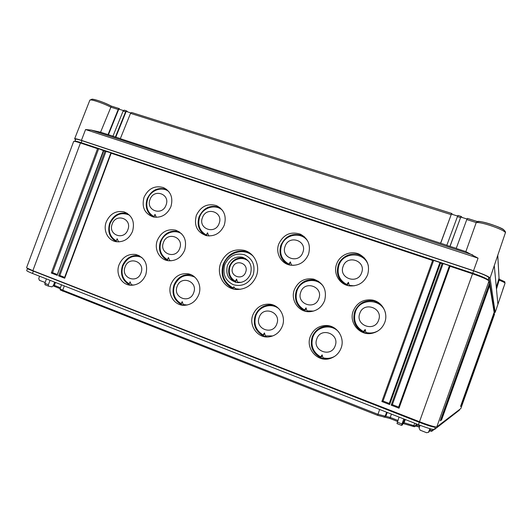 <?xml version="1.0" encoding="UTF-8"?>
<svg xmlns="http://www.w3.org/2000/svg" width="532" height="532" viewBox="0 0 532 532"><rect width="100%" height="100%" fill="white"/><g stroke="black" fill="none" stroke-linecap="round" stroke-linejoin="round"><path stroke-width="0.8" d="M60.296 290L377.634 415.359L379.649 409.48M397.577 421.477L389.923 418.465L377.634 415.359M414.514 426.75L416.676 425.274L414.508 426.757L403.076 423.538M415.685 426.079L419.429 427.11M433.986 429.55L431.652 431.339L429.437 430.88M60.123 288.663L53.173 285.89M62.703 291.217L62.743 290.193L377.926 414.302L390.215 417.427L397.923 420.46M64.292 285.91L62.743 290.193L60.069 288.883L61.473 284.806M54.35 286.396L54.384 285.391L60.435 287.765M55.448 282.445L54.384 285.391L53.526 285.032M431.678 431.326L433.939 429.55M433.081 429.437L432.642 430.541L429.803 429.909M416.676 425.274L419.768 426.112M414.508 426.757L415.512 425.939L413.816 425.613L414.701 423.213M403.303 423.605L404.081 422.727L413.816 425.613L413.038 426.471M405.271 419.522L404.081 422.727L403.462 422.541M459.628 409.454L459.355 410.199L434.518 429.464C432.849 429.723 427.489 428.127 418.438 424.682L32.479 273.441C28.642 271.918 26.713 270.968 26.706 270.582L27.458 268.574L27.744 268.893L26.607 267.603L73.689 141.372C74.154 141.113 76.402 141.652 80.438 142.982L32.858 270.662L26.913 267.968M54.683 282.14L53.267 285.677L51.976 286.854L48.492 286.15L45.034 284.786L44.874 283.33L46.397 278.894M45.167 282.479L39.434 280.357L38.743 278.602L39.568 276.221M430.242 428.759L428.885 432.044L426.684 432.749L420.107 430.162L419.11 428.061L420.041 425.301M404.699 419.296L402.378 424.955L401.52 425.374M494.401 312.144L488.868 277.651C487.791 276.268 482.697 274.013 473.586 270.868L81.961 140.661C78.051 139.377 75.956 138.905 75.677 139.238L74.939 141.213L74.207 141.306M44.755 282.399L45.227 282.312M50.041 280.324L48.379 284.713L48.492 286.15L45.06 284.793M428.466 432.363L429.962 428.679M403.788 418.937L401.494 425.367L397.038 423.605M399.06 417.088L397.005 423.598L401.494 425.367M488.07 280.184L488.03 279.972C486.953 278.622 481.852 276.367 472.742 273.229L81.203 142.696C77.473 141.465 75.391 140.973 74.952 141.213M435.409 427.083L434.717 427.189C431.951 426.817 426.81 425.188 419.296 422.302L27.744 268.893M494.467 314.399L460.838 408.523L436.785 426.903L436.094 426.977C433.115 426.571 427.555 424.809 419.409 421.683L32.858 270.662L33.243 271.393L32.479 273.441M494.481 314.372L494.301 313.255L460.878 406.195L494.221 312.776L460.532 406.441L494.155 312.364L489.719 285.431L441.593 419.908L441.001 420.333L489.546 284.421L440.875 420.413L440.27 420.852L489.407 283.563L488.994 281.049C487.831 279.593 482.318 277.159 472.449 273.754L450.025 266.273L399.02 408.21L391.193 405.165L442.099 263.626L440.516 263.101L389.63 404.559L381.856 401.54L432.636 260.474L111.155 153.229L64.711 278.243L58.593 275.862L104.957 151.161L103.72 150.749L57.409 274.552M57.376 275.39L51.291 273.022L97.549 148.694L80.438 142.982L81.203 142.696L81.961 140.661M144.019 197.325C141.499 207.201 144.631 213.764 153.416 217.003C161.402 218.087 167.234 214.629 170.912 206.635C173.332 197.804 170.852 191.453 163.464 187.583C154.772 185.236 148.295 188.481 144.019 197.325M196.315 215.433C193.774 225.674 197.173 232.424 206.516 235.676C214.695 236.667 220.62 233.149 224.291 225.116C226.725 216.165 224.138 209.675 216.537 205.638C207.46 203.084 200.717 206.35 196.315 215.433M278.775 243.982C275.184 253.072 281.202 263.952 290.618 265.189C298.984 265.867 304.949 262.229 308.513 254.276C310.961 245.219 308.261 238.522 300.407 234.18C290.652 231.201 283.443 234.466 278.775 243.982M336.636 264.012C332.806 273.681 339.895 285.265 350.202 285.943C358.455 286.176 364.267 282.445 367.639 274.745C370.079 265.734 367.373 258.924 359.506 254.329C351.073 250.047 339.689 254.914 336.636 264.012M106.267 221.871C102.822 230.496 108.029 240.737 116.475 241.741C123.856 242.246 129.216 238.782 132.541 231.347C135.022 221.884 132.215 215.393 124.129 211.889C116.056 210.34 110.097 213.665 106.267 221.871M157.359 240.298C153.775 249.275 159.573 259.962 168.564 260.753C176.039 261.072 181.412 257.548 184.684 250.16C187.178 240.431 184.185 233.767 175.693 230.17C167.341 228.607 161.229 231.979 157.359 240.298M294.362 289.721C290.159 300.148 298.771 312.543 309.804 311.705C316.859 311.054 321.8 307.363 324.62 300.64C327.153 290.033 323.503 282.864 313.674 279.127C304.69 277.697 298.259 281.228 294.362 289.721M353.228 310.961C348.46 322.638 359.898 336.251 372.214 333.258C378.265 331.822 382.461 328.178 384.789 322.345C388.407 313.055 382.176 301.83 372.553 300.081C363.469 298.924 357.025 302.548 353.228 310.961M119.082 264.737C115.324 274.053 121.715 285.152 131.018 285.258C137.888 285.125 142.802 281.627 145.775 274.758C148.302 264.391 144.983 257.634 135.826 254.482C128.132 253.624 122.553 257.042 119.082 264.737M170.991 284.221C167.028 294.036 174.356 305.734 184.351 305.321C191.121 304.889 195.929 301.331 198.768 294.655C202.306 285.711 196.674 275.017 187.889 273.774C180.055 273.056 174.423 276.54 170.991 284.221M252.86 314.964C248.417 325.87 258.02 338.764 269.325 336.816C275.556 335.719 279.905 332.128 282.392 326.05C286.189 316.44 279.373 304.909 269.591 304.164C261.717 303.852 256.138 307.456 252.86 314.964M310.309 336.53C305.315 348.659 317.737 362.651 330.093 358.515C335.366 356.826 339.037 353.354 341.098 348.088C345.188 337.793 337.029 325.464 326.315 325.491C318.688 325.684 313.355 329.368 310.309 336.53M220.714 263.154C215.932 275.077 224.577 289.315 236.933 289.494C246.063 289.348 252.54 284.853 256.358 276.015C260.434 265.568 254.522 253.079 244.381 250.399C233.515 248.338 225.621 252.587 220.714 263.154M51.291 273.022L52.548 272.663L98.666 148.701L103.72 150.749M97.549 148.694L98.666 148.701M442.099 263.626L443.109 263.553L449.447 265.668L450.025 266.273M432.636 260.474L433.653 260.401L439.951 262.502L440.516 263.101M104.957 151.161L111.028 152.817L111.155 153.229M494.155 312.37L460.532 406.441M489.413 285.039L489.719 285.431M489.241 284.015L489.546 284.421M494.487 314.352L460.825 408.543M461.158 405.996L461.104 405.564M494.235 312.856L460.892 406.155M440.875 420.413L440.696 419.668M441.593 419.908L441.414 419.169M460.818 406.235L460.765 405.796M399.02 408.21L398.614 407.093L449.42 265.721L398.621 407.086L392.363 404.659L443.109 263.553M391.193 405.165L392.363 404.659M57.31 274.512L52.548 272.663M64.638 277.358L59.85 275.496L106.068 151.168M439.917 262.595L389.251 403.449L383.033 401.035L433.653 260.401M58.593 275.862L59.85 275.496M64.711 278.243L64.738 277.398M381.856 401.54L383.033 401.035M389.63 404.559L389.251 403.449M166.656 189.432L166.29 189.279C157.738 186.965 151.361 190.157 147.151 198.855C144.85 206.682 146.799 212.694 152.997 216.903M153.781 217.083L154.992 214.343L153.967 217.116M154.992 214.343L156.335 217.329M168.824 191.593C162.127 186.02 150.689 190.09 147.677 199.021C145.429 206.888 147.53 212.74 153.981 216.577M150.017 199.5C153.728 188.195 170.573 193.927 166.057 205.053C162.267 216.431 145.475 210.512 150.017 199.5M219.949 207.666L218.965 207.214C210.034 204.7 203.397 207.906 199.061 216.837C196.727 224.896 198.842 231.088 205.405 235.403M206.064 235.576L207.513 232.79L206.456 235.669M207.513 232.79L208.797 235.962M208.803 235.889L209.189 235.975M222.562 210.459C215.832 203.55 202.832 207.327 199.626 217.016C197.359 225.043 199.586 231.041 206.31 235.011M202.446 217.648C206.203 206.117 223.719 212.075 219.131 223.427C215.294 235.044 197.824 228.893 202.446 217.648M304.464 236.82L302.163 235.55C292.567 232.617 285.478 235.822 280.889 245.179C278.509 253.558 280.863 260.002 287.938 264.51M288.51 264.697L290.339 261.877L289.235 264.903M290.339 261.877L291.463 265.002L293.717 265.362M307.955 241.515C301.977 231.347 285.172 233.894 281.514 245.378C279.22 253.664 281.654 259.895 288.81 264.065M285.125 246.276C288.949 234.373 307.569 240.71 302.854 252.414C298.937 264.404 280.377 257.867 285.125 246.276M364.407 257.96L360.763 255.546C352.463 251.33 341.271 256.111 338.272 265.056C335.878 273.568 338.345 280.158 345.66 284.839M346.352 285.099L348.447 282.286L347.316 285.405M348.447 282.286L349.418 285.85M349.451 285.425L354.285 285.817M368.324 265.701C364.999 251.596 343.213 251.423 338.944 265.269C336.63 273.741 339.21 280.131 346.684 284.454M343.127 266.359C347.004 254.196 366.415 260.8 361.62 272.763C357.65 285.019 338.292 278.203 343.127 266.359M127.401 213.412L127.274 213.372C119.321 211.842 113.456 215.114 109.692 223.181C107.338 231.347 109.439 237.472 116.003 241.561L116.009 241.668M116.003 241.561L117.14 238.742L116.056 241.674M117.14 238.742L118.603 241.88M118.603 241.741L119.128 241.861M129.549 215.174C121.17 211.709 114.713 214.436 110.184 223.36C107.943 231.167 109.964 237.006 116.262 240.883M112.205 224.025C115.91 212.813 132.362 218.652 127.88 229.684C124.102 240.969 107.697 234.958 112.205 224.025M179.171 231.759L178.459 231.526C170.24 229.984 164.222 233.302 160.411 241.481C158.037 249.814 160.265 256.092 167.101 260.314L167.307 260.54M167.101 260.314L168.451 257.508L167.334 260.547M168.451 257.508L169.821 260.84M169.821 260.52L171.264 260.8M181.804 233.967C174.915 228.82 163.903 232.93 160.95 241.674C158.682 249.641 160.83 255.626 167.387 259.629M163.424 242.506C167.174 231.061 184.285 237.132 179.723 248.384C175.899 259.909 158.835 253.651 163.424 242.506M318.655 281.368L315.35 280.118C306.518 278.708 300.188 282.179 296.357 290.525C293.93 299.317 296.517 306 304.111 310.588L306.173 311.439M304.111 310.588L306.053 307.835L304.889 311.047M306.053 307.835L307.117 311.592M307.157 310.881L313.534 311.094M323.529 286.695C317.158 276.76 300.627 279.38 297.002 290.758C294.688 299.164 297.175 305.541 304.457 309.89M300.786 292.055C304.65 279.992 323.589 286.708 318.828 298.565C314.871 310.721 295.985 303.792 300.786 292.055M379.369 303.253L373.73 300.899C364.799 299.762 358.468 303.326 354.738 311.592C352.284 320.57 355.03 327.439 362.964 332.187L366.375 333.404M362.964 332.187L365.185 329.454L363.994 332.746M365.185 329.454L366.089 333.338M366.156 332.513C370.505 333.564 374.608 332.919 378.471 330.578M385.614 313.993C383.319 298.658 359.918 297.155 355.429 311.838C353.095 320.43 355.735 326.974 363.343 331.483M359.805 313.348C363.715 301.012 383.472 308.021 378.624 320.138C374.614 332.56 354.917 325.338 359.805 313.348M139.298 255.706L138.919 255.626C131.338 254.775 125.845 258.14 122.433 265.701C120.059 273.973 122.207 280.238 128.87 284.487L130.373 285.219M128.87 284.487L130.074 281.794L128.957 284.826M130.074 281.794L131.524 285.272M131.524 284.726L133.738 285.105M141.838 257.435C133.525 254.429 127.228 257.255 122.939 265.907C120.678 273.82 122.746 279.792 129.143 283.822M125.087 266.931C128.817 255.573 145.535 261.744 141.007 272.903C137.196 284.341 120.531 277.983 125.087 266.931M191.646 274.997L190.596 274.771C182.882 274.066 177.342 277.491 173.964 285.046C171.57 293.491 173.844 299.908 180.794 304.304L183.247 305.288M180.794 304.304L182.21 301.631L181.08 304.723M182.21 301.631L183.553 305.302M183.567 304.57L187.178 305.009M194.832 277.159C185.967 273.368 179.191 276.068 174.516 285.265C172.228 293.345 174.423 299.463 181.086 303.626M177.129 286.469C180.913 274.871 198.303 281.295 193.695 292.686C189.838 304.364 172.494 297.747 177.129 286.469M274.206 305.428L271.659 304.922C263.912 304.617 258.426 308.154 255.207 315.536C252.78 324.261 255.267 330.931 262.675 335.546L263.28 336.098L266.891 336.949M262.675 335.546L264.444 332.912L263.28 336.098M264.444 332.912L265.601 336.663M265.634 335.865L272.75 335.945M279.027 308.886C271.672 302.362 258.984 306.193 255.819 315.782C253.505 324.121 255.899 330.485 263.001 334.861M259.217 317.285C263.067 305.315 281.554 312.144 276.826 323.895C272.883 335.951 254.449 328.916 259.217 317.285M332.148 326.794L327.925 326.076C320.424 326.262 315.177 329.88 312.184 336.929C309.737 345.84 312.377 352.683 320.111 357.471L320.962 358.116L326.309 359.14M320.111 357.471L322.146 354.857L320.962 358.116M322.146 354.857L323.163 358.635M323.217 357.823C327.253 358.861 331.11 358.349 334.788 356.287M339.07 332.453C332.094 323.243 316.374 326.163 312.849 337.188C310.515 345.714 313.055 352.244 320.47 356.779M316.813 338.904C320.71 326.675 339.981 333.79 335.173 345.8C331.177 358.122 311.958 350.788 316.813 338.904M248.989 252.487L246.569 251.583C235.856 249.555 228.075 253.737 223.234 264.145C220.228 274.984 223.34 283.097 232.57 288.484L234.153 289.155M232.57 288.484L233.787 286.755L233.036 288.803M233.787 286.755L235.29 288.67L235.264 289.342M245.658 258.625L244.261 258.153C237.418 256.996 232.464 259.736 229.398 266.372C227.483 273.129 229.332 278.303 234.951 281.894L236.58 279.12L237.811 282.652M236.58 279.12L235.437 282.253L235.776 282.366M234.951 281.894L235.437 282.253M235.29 288.67L240.424 289.322M253.478 256.55C244.806 247.34 227.915 251.889 223.819 264.357C220.92 274.825 223.945 282.632 232.89 287.785M224.783 264.637C228.96 255.958 235.503 252.653 244.407 254.722C252.653 258.725 255.579 265.448 253.185 274.884C248.923 283.656 242.333 286.947 233.408 284.76C225.236 280.67 222.363 273.96 224.783 264.637M227.403 265.588C225.355 274.938 228.767 280.623 237.631 282.645C243.683 282.672 247.972 279.766 250.512 273.92C252.54 265.734 249.86 260.175 242.479 257.235C235.536 256.065 230.509 258.845 227.403 265.588M237.824 282.14L241.089 282.379M249.189 262.043C243.862 255.732 232.657 258.426 229.99 266.579C228.181 272.963 229.944 277.837 235.264 281.202M232.677 267.496C235.57 258.592 249.189 263.446 245.658 272.178C242.718 281.135 229.126 276.168 232.677 267.496M499.149 279.18C507.761 283.064 503.871 281.288 505.034 283.204L495.172 312.437L490.065 278.05L505.307 233.009C507.076 230.728 481.5 221.578 476.22 222.595M495.172 312.437L494.308 312.424M75.511 139.683L74.626 138.825C74.926 138.46 77.187 138.972 81.416 140.355L473.54 270.715C483.408 274.113 488.915 276.56 490.065 278.05M81.416 140.355L85.566 129.549L91.085 130.054L100.561 132.222L110.882 107.198C103.095 103.082 89.875 98.706 89.835 100.222L74.626 138.825M100.561 132.222L112.964 136.159M127.806 111.953L126.702 110.955L124.182 110.144L123.125 111.015L112.924 136.258L120.358 138.573M452.506 214.443L451.728 213.472L131.577 112.478L130.526 113.356L120.318 138.679L446.833 245.259M462.255 217.515L461.111 216.431L457.859 215.46L446.794 245.378L456.257 248.338M465.866 251.609L476.226 222.569L466.783 219.556L456.217 248.457L465.866 251.609L478.062 258.166L85.566 129.549M91.996 100.089C88.977 97.27 103.368 101.725 111.221 106.081L110.895 107.178L118.21 109.459L108.016 134.656M115.384 137.063L125.585 111.793L126.37 110.902L126.17 111.434L130.779 112.89M440.543 243.337L451.615 213.492L451.395 214.09L457.567 216.039M449.926 246.402L460.998 216.451L460.779 217.049L466.996 219.011M111.255 106.087L119.261 108.595L118.21 109.459M119.314 108.628L119.62 109.366M496.476 289.102L499.142 280.165L499.102 278.815M497.819 303.326L497.899 304.337L495.179 312.41M118.995 108.575L118.796 109.107L123.371 110.55M497.779 255.293L499.036 278.17L496.309 287.307M496.356 287.759L499.063 278.063M499.102 278.435L496.376 287.985M499.142 279.553L499.142 280.165C503.013 281.694 504.981 282.698 505.034 283.204M496.416 288.437L499.102 279.413M466.783 219.556L467.389 218.393L477.53 221.591M467.415 218.419L477.49 221.598L476.226 222.569M460.779 217.049L450.059 246.316M451.395 214.09L440.689 243.25M126.17 111.434L115.81 137.09M126.702 110.955L126.37 110.902M118.796 109.107L108.448 134.682M415.672 426.085L417.095 424.15M389.923 418.465L391.406 414.089M384.849 416.962L385.866 416.137L387.263 412.46M384.038 417.248L385.055 416.416L386.651 412.22M48.379 284.713L44.874 283.33M429.184 431.532L428.765 431.851M415.525 425.933L416.317 423.844M401.899 423.944L397.351 422.149M473.586 270.868L418.438 424.682M488.868 277.651L488.03 279.972M488.994 281.049L436.785 426.903M459.621 409.46L459.355 410.199M435.356 427.123L434.518 429.464M472.662 254.901L91.085 130.054M473.54 270.715L478.062 258.166M123.125 111.015L125.585 111.793M130.526 113.356L451.096 214.602M457.347 216.577L460.486 217.568M457.979 215.44L461.111 216.431M503.89 231.287C508.592 229.957 482.225 220.255 477.882 221.718M502.521 290.638L503.405 287.666M497.746 255.387L499.036 278.17M494.281 265.568L497.899 304.337M60.302 290.04L60.069 288.883M431.652 431.339L432.642 430.541M428.918 431.997L428.519 432.29M485.257 278.702L485.437 278.216M434.717 427.189L436.094 426.977M440.283 420.805L489.407 283.556M441.015 420.287L489.58 284.593M103.421 150.49L57.263 274.638M110.855 152.963L64.591 277.485M439.924 262.562L389.238 403.456M166.29 189.279L163.464 187.583M218.965 207.214L216.537 205.638M302.163 235.55L300.407 234.18M360.763 255.546L359.506 254.329M127.274 213.372L124.129 211.889M178.459 231.526L175.693 230.17M315.35 280.118L313.674 279.127M373.73 300.899L372.553 300.081M138.919 255.626L135.826 254.482M190.596 274.771L187.889 273.774M271.659 304.922L269.591 304.164M327.925 326.076L326.315 325.491M244.261 258.153L242.479 257.235M246.569 251.583L244.381 250.399M89.835 100.222L92.076 99.125C97.263 99.93 103.654 102.244 111.241 106.068L119.254 108.595M131.577 112.478L451.715 213.452M477.49 221.598C478.66 219.969 502.647 227.55 503.857 229.957C505.36 231.32 505.846 232.338 505.307 233.009M124.175 110.144L126.643 110.922"/></g></svg>
